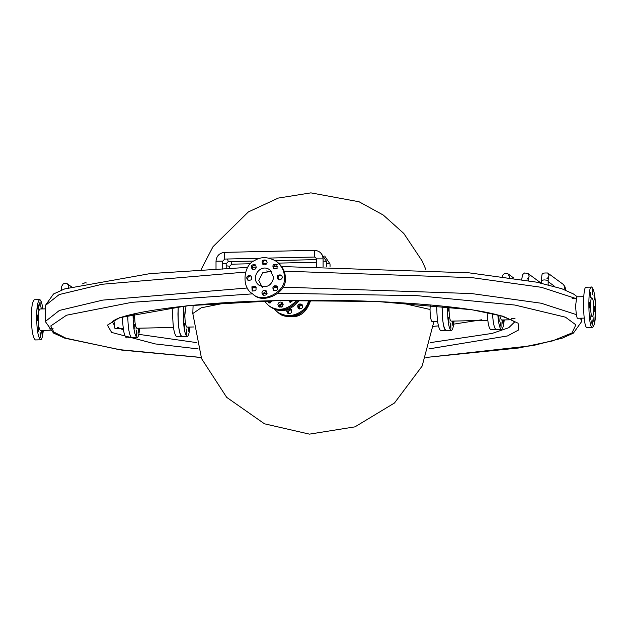<?xml version="1.0" encoding="UTF-8"?>
<svg xmlns="http://www.w3.org/2000/svg" width="627" height="627" viewBox="0 0 627 627"><rect width="100%" height="100%" fill="white"/><g stroke="black" fill="none" stroke-linecap="round" stroke-linejoin="round"><path stroke-width="0.94" d="M123.284 328.564L114.984 328.752L113.918 320.781M583.721 296.665L576.738 296.822L575.57 306.172L576.315 314.613L577.224 318.273L584.207 318.116M274.712 286.657L274.046 287.307M271.859 271.781L266.561 270.982M271.64 271.515L262.893 272.51L258.771 280.379L262.447 287.722M41.578 308.954L41.946 307.606L42.37 308.939M42.354 330.398L42.064 334.599L41.586 330.413M40.583 335.351L40.175 337.694L40.057 332.326L40.583 335.351M38.553 331.268L38.169 326.463L38.553 331.268M37.448 320.421L37.385 315.075L37.448 320.421M37.902 309.158L38.169 304.84L38.286 310.2L37.902 309.158M39.65 304.087L40.057 301.744L40.175 307.105L39.65 304.087M50.262 330.217L40.355 330.445C39.046 329.151 38.349 325.115 38.255 318.351C38.271 313.053 38.811 309.934 39.869 308.993L45.309 308.868M43.279 330.374C42.667 336.683 41.766 339.834 40.575 339.826C38.114 337.397 36.805 329.849 36.632 317.16C36.656 307.222 37.667 301.368 39.658 299.604C41.006 300.019 42.048 303.123 42.793 308.923M39.658 299.604L34.375 299.73C32.385 301.485 31.374 307.34 31.35 317.286C31.522 329.967 32.831 337.522 35.292 339.944L40.575 339.826M590.61 293.365L590.336 297.684L590.219 292.323L590.61 293.365M589.498 302.582L589.56 307.928L589.498 302.582M589.952 314.511L590.336 319.315L589.952 314.511M591.7 322.153L592.107 319.817L592.225 325.178L591.7 322.153M593.73 321.04L593.996 316.721L594.114 322.082L593.73 321.04M594.835 311.823L594.772 306.478L594.835 311.823M594.38 299.894L593.996 295.09L594.38 299.894M593.793 308.398C593.777 313.038 593.307 315.765 592.382 316.588C590.313 318.077 589.952 296.391 591.951 297.817C593.103 298.954 593.714 302.473 593.793 308.398M592.633 292.253L592.225 294.588L592.107 289.227L592.633 292.253M591.708 287.095L586.425 287.213C582.13 284.149 582.906 330.617 587.342 327.435L592.625 327.31C588.189 330.5 587.413 284.031 591.708 287.095C594.169 289.517 595.478 297.073 595.65 309.754C595.626 319.699 594.615 325.554 592.625 327.31M498.826 316.572L499.21 321.377L498.826 316.572M500.573 324.222L500.981 321.878L501.098 327.239L500.573 324.222M503.277 319.95L502.987 324.151L502.509 319.966M139.688 328.187C139.076 334.497 138.175 337.647 136.984 337.639L131.701 337.757C129.28 335.445 127.963 327.999 127.759 315.42C127.963 327.999 129.28 335.445 131.701 337.757L126.419 337.882C124.146 336.025 122.837 329.065 122.492 317.019M497.854 315.044C498.598 324.151 499.813 328.924 501.498 329.379C502.768 329.018 503.669 325.868 504.202 319.927M499.68 315.546L501.279 319.989L511.303 319.77M487.124 312.56C487.798 323.43 489.068 329.112 490.925 329.614L496.216 329.496C494.437 329.026 493.19 323.767 492.477 313.719C493.19 323.767 494.437 329.026 496.216 329.496L501.498 329.379M255.777 265.252C252.501 265.158 251.474 266.561 252.681 269.469M255.636 265.096C256.843 268.521 255.691 269.884 252.187 269.187C250.463 265.754 251.513 264.312 255.354 264.86L255.636 265.096M251.325 276.162L250.244 275.958C247.775 276.711 247.109 278.192 248.237 280.387M249.319 275.277L250.902 275.77C252.642 279.242 251.584 280.684 247.728 280.097C246.05 277.894 246.576 276.288 249.319 275.277M255.777 286.876L252.822 287.487L252.681 291.1M251.897 286.805L255.354 286.484C256.96 289.886 255.902 291.328 252.179 290.81L251.897 286.805M266.514 291.116L262.791 293.624L263.418 295.333M261.867 292.942C262.486 290.528 263.896 289.784 266.091 290.716C267.76 294.212 266.702 295.646 262.917 295.043L261.867 292.942M277.252 286.39C274.164 286.147 273.137 287.558 274.164 290.614M273.38 290.082C272.165 286.657 273.317 285.293 276.82 285.99C278.545 289.423 277.495 290.865 273.654 290.325L273.38 290.082M281.703 275.48C278.451 275.308 277.416 276.711 278.607 279.697M279.689 279.908L278.106 279.407C276.374 275.943 277.432 274.501 281.28 275.081C282.965 277.283 282.432 278.89 279.689 279.908M277.252 264.766C274.117 264.672 273.082 266.075 274.164 268.983M277.11 268.372L273.654 268.693C272.047 265.292 273.106 263.849 276.828 264.375L277.11 268.372M273.748 277.385C271.569 285.841 266.64 288.436 258.959 285.167C249.695 278.443 260.229 262.415 270.072 270.033L273.748 277.385M266.514 260.526C263.379 260.252 262.352 261.655 263.418 264.751M267.149 262.235C266.522 264.657 265.111 265.393 262.917 264.461C261.247 260.973 262.305 259.531 266.091 260.142L267.149 262.235M253.551 294.502C262.799 304.894 287.777 292.574 285.246 277.824C285.457 272.055 282.824 266.804 277.361 262.07M284.313 277.142C286.845 291.892 261.874 304.213 252.618 293.82C241.152 287.73 243.339 264.939 254.601 260.542C261.059 256.435 268.332 256.717 276.429 261.396C281.899 266.122 284.525 271.373 284.313 277.142M272.392 300.772L269.101 302.982L267.188 300.921M268.09 300.889L268.701 302.849L268.09 300.889M277.886 304.691C278.506 302.277 279.916 301.532 282.111 302.465C283.78 305.96 282.722 307.402 278.937 306.791L277.886 304.691M278.811 305.373L279.446 307.081L278.811 305.373L282.542 302.865L278.811 305.373M293.859 300.357L289.682 302.073L288.663 300.427M289.564 300.419L290.183 302.363L289.564 300.419M264.202 301.007L268.638 305.568C277.839 311.909 287.229 310.161 296.814 300.325M298.193 300.309C288.702 310.749 279.164 312.724 269.571 306.25C279.164 312.724 288.702 310.749 298.193 300.309M442.09 307.975C442.254 320.656 443.571 328.211 446.024 330.633C443.61 329.598 442.301 321.408 442.106 306.062L442.09 307.975M436.831 305.529L436.807 308.092C436.972 320.773 438.289 328.329 440.742 330.758L451.307 330.515C452.576 330.155 453.478 327.012 454.019 321.063M184.495 327.459L184.761 323.14L184.887 328.501L184.495 327.459M186.713 334.348L186.65 329.003L186.713 334.348M188.946 327.075L188.664 331.275L188.186 327.09M185.2 306.031L184.887 306.877M183.578 314.096L183.985 311.752L184.103 317.113L183.578 314.096M184.855 315.028L186.07 305.937L184.855 315.028C184.973 321.533 185.592 325.531 186.713 327.035C185.592 325.531 184.973 321.533 184.855 315.028M186.956 327.122L193.563 326.973M172.872 307.402L172.668 314.08C172.833 326.761 174.149 334.316 176.602 336.746L181.885 336.621C178.993 334.559 177.762 324.606 178.193 306.783L177.95 313.962C178.115 326.643 179.432 334.199 181.885 336.621L187.167 336.503C184.228 334.301 183.013 324.198 183.507 306.203M189.879 327.051C189.338 332.992 188.437 336.143 187.167 336.503M302.441 305.122C299.918 305.396 298.969 306.689 299.596 309.001M299.008 308.829C297.927 305.921 298.961 304.518 302.104 304.612C299.008 304.369 297.982 305.772 299.008 308.829M291.704 309.84C289.125 310.02 288.177 311.313 288.851 313.727M288.271 313.555C287.072 310.569 288.106 309.166 291.359 309.33L287.636 311.846L288.271 313.555M280.967 305.608L278.921 306.109M279.995 304.918L280.622 305.098L279.995 304.918M278.357 312.693C293.71 319.833 304.142 315.687 309.652 300.239C308.202 314.472 286.139 321.165 278.396 312.716L279.313 313.39M279.281 313.375C294.956 320.593 305.435 316.22 310.71 300.239M437.607 321.439L431.893 321.471C430.773 319.974 430.153 315.977 430.036 309.472L430.224 304.918M290.646 300.404L290.771 302.535M282.879 303.374L279.744 306.054L280.034 307.254M269.179 300.858L269.289 303.021M270.496 306.932C280.488 313.531 290.168 311.321 299.534 300.302M298.225 308.304C297.018 304.879 298.162 303.515 301.673 304.213C303.397 307.645 302.339 309.087 298.507 308.547L298.225 308.304M290.536 308.696L290.936 308.939C292.605 312.426 291.547 313.868 287.762 313.265L286.711 311.164L286.97 310.004M280.128 304.659L281.225 307.183M270.072 300.835L270.676 302.88M274.265 309.08L277.463 312.034C285.019 320.193 306.532 314.26 308.562 300.247M281.641 303.46L283.169 304.581M453.086 321.087L452.804 325.288L452.326 321.102M450.39 325.358L450.789 323.015L450.915 328.383L450.39 325.358M448.634 317.717L449.026 322.513L448.634 317.717M448.501 306.744L448.242 311.125L447.796 306.666M447.372 306.619C447.639 321.596 448.948 329.567 451.307 330.515M449.034 306.807C449.018 315.616 449.708 320.389 451.095 321.134L487.798 320.295M134.162 313.798L133.919 318.257L133.449 313.97M134.97 329.081L134.578 324.277L134.97 329.081M136.992 333.164L136.584 335.508L136.467 330.139L136.992 333.164M138.763 328.211L138.473 332.412L138.003 328.227M136.984 337.639C134.523 335.218 133.214 327.662 133.042 314.973L133.049 314.064M134.719 313.672L134.672 316.173C134.758 322.936 135.463 326.965 136.772 328.258L173.467 327.427M433.5 326.353L438.367 325.875M453.682 324.143L481.677 319.77M196.369 342.577L138.794 334.348M123.488 330.006L117.547 327.349M514.61 321.98L508.748 327.733L492.219 333.399L430.631 342.577M114.286 325.084L112.39 321.98M284.102 271.17L472.17 277.667L541.383 287.307L576.315 298.656M247.728 267.368L150.096 273.607L64.753 288.89L53.507 293.992L45.309 305.545L59.22 294.549L102.083 284.266L245.588 272.087M581.691 318.171L581.691 321.502L580.469 318.195M576.315 314.613L541.219 303.233L471.645 293.569L282.973 287.142M277.737 287.229L274.062 287.299M428.884 348.902L507.517 335.939L518.529 329.998L518.114 323.218L502.815 316.18L471.755 309.714L376.709 301.469L277.737 300.592L187.026 305.772L119.483 317.701L107.397 325.147L111.637 332.435L155.245 343.925L198.116 348.902M201.095 357.445L118.965 349.607L65.992 338.219L53.781 332.012L50.756 325.946L66.564 315.209L131.772 302.339L252.665 293.851M262.791 293.569L267.071 293.467M278.2 293.24L417.331 295.685L514.924 305.051L565.46 317.176L575.876 324.841L571.926 332.992L552.418 340.939L518.858 347.969L425.905 357.445M256.263 287.715L252.548 287.824M247.367 287.989L102.726 300.114L59.385 310.443L45.309 321.502L53.507 333.055L64.793 338.165L121.724 350.085L201.118 357.508M430.036 309.472L400.355 302.716M226.645 302.716L201.204 307.818L192.81 313.524L201.573 358.652L226.684 397.353L264.484 423.805L309.44 434.135L355 426.846L394.485 402.996L422.143 366.074L433.923 321.518M229.694 268.058L229.639 266.193L226.206 265.832M229.694 266.271L231.7 264.179L231.073 261.561M326.581 263.559L330.014 263.92L330.068 266.357M226.206 268.207L226.159 263.638L222.726 263.285M226.206 263.716L228.212 261.624L227.593 259.006M323.101 261.004L326.581 261.435L326.581 266.334M222.726 269.14L222.671 261.083L216.072 261.232M222.726 261.161L224.732 259.069L224.584 252.367L314.386 250.33L314.542 257.039L269.022 258.065M314.386 250.33C319.668 250.745 322.576 253.598 323.101 258.88L316.392 258.88L316.392 266.859M68.594 287.605L68.782 286.5L67.465 283.874L65.271 283.185L63.249 283.89L61.72 286.241L61.211 290.223M513.975 278.2L508.089 273.889L509.414 276.515L509.257 277.51M541.07 283.098L527.903 273.435L529.219 276.068L528.498 278.153M565.656 290.168L565.084 286.97L563.501 284.564L564.817 287.197L563.924 289.494M563.501 284.564L547.708 272.988L549.033 275.614L548.312 277.706M547.708 272.988C540.646 272.847 542.277 273.513 541.446 280.332L544.22 279.901L548.155 280.332L548.406 277.244L546.862 278.749M273.599 266.679L277.879 266.6M281.711 266.538L468.996 272.831L536.696 282.174L561.761 288.718L573.439 293.953L577.326 296.806M252.109 267.227L256.404 267.094M112.358 321.502L112.209 322.207C117.131 313.461 191.345 301.885 277.863 300.639C368.88 298.311 467.711 305.318 501.725 316.133L512.753 320.569L514.791 322.207M425.882 357.508L533.263 345.548L562.513 338.055L573.423 333.094L581.691 321.502M45.309 305.545L45.309 321.502M53.162 328.807L49.071 328.901M572.137 298.264L576.432 298.17M515.018 318.344L511.248 318.43M277.33 262.055L276.397 261.373M268.63 305.561L269.563 306.242M425.882 269.532L422.206 261.091L403.819 233.471L383.269 215.045L359.059 201.761L310.859 192.865L278.286 198.085L248.347 211.934L213.015 246.677L201.118 269.532M193.1 305.255L192.81 313.524M193.077 305.521L189.448 305.6M231.7 264.179L250.549 263.755M262.831 263.473L266.89 263.379M278.654 263.113L316.392 262.258M324.676 256.035L330.068 263.991M228.212 261.624L253.802 261.044M263.943 260.816L266.687 260.754M275.206 260.558L316.392 259.625M321.196 253.48L326.581 261.435M216.017 269.14L216.017 261.161C216.519 255.926 219.372 252.994 224.584 252.367M224.732 259.069L259.986 258.277M314.542 257.039L315.655 257.383L316.392 258.88M323.101 258.88L323.101 266.859M86.463 282.981L85.076 282.738L82.599 283.843M67.465 283.874L71.392 286.758M502.266 276.554L502.909 274.955L504.743 273.419L508.089 273.889M521.664 279.415L522.722 274.508L524.556 272.972L527.903 273.435M528.342 280.778L528.592 277.69L527.048 279.195M554.848 286.531L548.155 281.625M541.446 280.332L541.446 283.177M548.155 280.332L548.155 284.744M277.455 312.034L278.388 312.708"/></g></svg>
